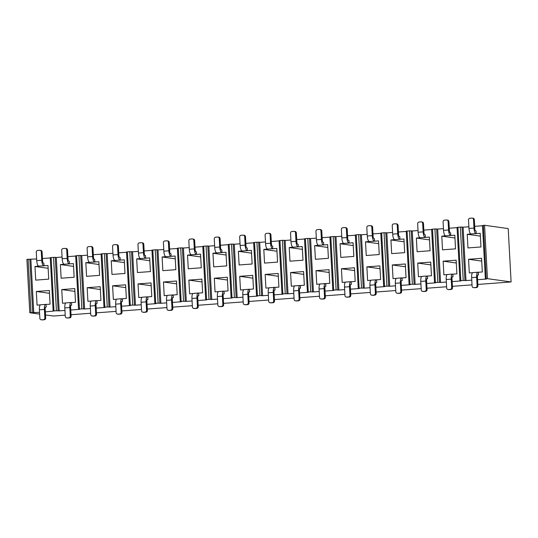 <?xml version="1.0" encoding="UTF-8"?>
<svg xmlns="http://www.w3.org/2000/svg" width="538" height="538" viewBox="0 0 538 538"><rect width="100%" height="100%" fill="white"/><g stroke="black" fill="none" stroke-linecap="round" stroke-linejoin="round"><path stroke-width="0.81" d="M62.072 257.056L56.295 257.487L59.187 310.863L56.416 310.756L53.524 257.379L55.253 257.346L58.144 310.722M78.561 309.202L75.67 255.819L76.551 255.664L79.442 309.041L78.561 309.202L79.611 309.343L70.774 310.002M64.963 310.433L59.187 310.863M67.882 256.626L75.683 256.048M65.791 302.988L62.495 303.237L61.756 289.572L74.769 288.603L75.508 302.262L71.5 302.564L71.641 305.187L70.915 305.241M67.519 249.975L66.705 249.861A1.58 1.5 -82.1 0 0 65.421 248.408L66.235 248.516A1.58 1.5 97.9 0 1 67.519 249.975L68.01 259.007A2.112 0.646 -94.3 0 0 68.777 261.199L69.267 261.273L69.409 263.896L64.076 264.225A5.272 1.614 -94.3 0 1 62.159 258.744L67.163 258.368A5.272 1.614 85.7 0 0 69.079 263.849M64.076 264.225L60.397 264.568L61.137 278.227L74.15 277.258L73.41 263.6L69.409 263.896M87.492 255.167L81.722 255.597L84.614 308.973L81.843 308.866L78.951 255.489L80.68 255.449L83.572 308.825M103.989 307.306L101.097 253.929L101.978 253.775L104.87 307.151L103.989 307.306L105.031 307.454L96.194 308.106M90.384 308.543L84.614 308.973M93.309 254.73L101.11 254.151M91.211 301.098L87.916 301.341L87.176 287.682L100.189 286.714L100.929 300.372L96.927 300.668L97.069 303.298L96.342 303.351M92.946 248.079L92.132 247.964A1.58 1.5 -82.1 0 0 90.848 246.512L91.662 246.626A1.58 1.5 97.9 0 1 92.946 248.079L93.437 257.117A2.112 0.646 -94.3 0 0 94.204 259.309L94.688 259.377L94.836 262.006L89.503 262.329A5.272 1.614 -94.3 0 1 87.586 256.848L92.59 256.478A5.272 1.614 85.7 0 0 94.506 261.959M89.503 262.329L85.824 262.672L86.564 276.33L99.577 275.362L98.837 261.703L94.836 262.006M112.919 253.27L107.149 253.701L110.041 307.077L107.27 306.969L104.379 253.593L106.1 253.553L108.992 306.936M129.416 305.409L126.524 252.033L127.398 251.878L130.29 305.254L129.416 305.409L130.458 305.557L121.622 306.216M115.811 306.647L110.041 307.077M118.73 252.84L126.538 252.255M116.638 299.202L113.343 299.444L112.603 285.786L125.616 284.817L126.356 298.476L122.355 298.778L122.496 301.401L121.77 301.455M118.373 246.189L117.553 246.074A1.58 1.5 -82.1 0 0 116.275 244.615L117.089 244.729A1.58 1.5 97.9 0 1 118.373 246.189L118.858 255.22A2.112 0.646 -94.3 0 0 119.624 257.413L120.115 257.48L120.256 260.11L114.93 260.439A5.272 1.614 -94.3 0 1 113.014 254.958L118.017 254.582A5.272 1.614 85.7 0 0 119.934 260.062M114.93 260.439L111.252 260.782L111.991 274.441L125.004 273.472L124.265 259.814L120.256 260.11M138.347 251.381L132.57 251.811L135.462 305.187L132.698 305.08L129.806 251.703L131.528 251.663L134.419 305.039M154.843 303.519L151.951 250.143L152.826 249.988L155.717 303.365L154.843 303.519L155.886 303.667L147.049 304.32M141.238 304.757L135.462 305.187M144.157 250.943L151.965 250.365M142.066 297.306L138.77 297.554L138.031 283.896L151.043 282.927L151.783 296.586L147.775 296.882L147.923 299.511L147.19 299.565M143.794 244.292L142.98 244.178A1.58 1.5 -82.1 0 0 141.696 242.725L142.516 242.84A1.58 1.5 97.9 0 1 143.794 244.292L144.285 253.331A2.112 0.646 -94.3 0 0 145.052 255.523L145.542 255.59L145.684 258.213L140.351 258.543A5.272 1.614 -94.3 0 1 138.441 253.062L143.444 252.692A5.272 1.614 85.7 0 0 145.361 258.173M140.351 258.543L136.672 258.886L137.412 272.544L150.425 271.576L149.685 257.917L145.684 258.213M163.774 249.484L157.997 249.914L160.889 303.291L158.118 303.183L155.226 249.807L156.955 249.766L159.847 303.143M180.264 301.623L177.379 248.247L178.253 248.092L181.145 301.468L180.264 301.623L181.313 301.771L172.476 302.43M166.666 302.86L160.889 303.291M169.584 249.054L177.385 248.469M167.493 295.416L164.198 295.658L163.458 281.999L176.471 281.031L177.21 294.69L173.202 294.992L173.344 297.615L172.617 297.669M169.221 242.403L168.407 242.288A1.58 1.5 -82.1 0 0 167.123 240.829L167.937 240.943A1.58 1.5 97.9 0 1 169.221 242.403L169.712 251.434A2.112 0.646 -94.3 0 0 170.479 253.627L170.97 253.694L171.111 256.323L165.778 256.653A5.272 1.614 -94.3 0 1 163.861 251.172L168.871 250.795A5.272 1.614 85.7 0 0 170.781 256.276M165.778 256.653L162.099 256.996L162.839 270.654L175.852 269.686L175.112 256.027L171.111 256.323M189.201 247.594L183.424 248.018L186.316 301.401L183.545 301.293L180.654 247.91L182.382 247.877L185.274 301.253M205.691 299.733L202.799 246.357L203.68 246.202L206.572 299.579L205.691 299.733L206.733 299.874L197.897 300.534M192.086 300.971L186.316 301.401M195.012 247.157L202.813 246.579M192.92 293.519L189.618 293.768L188.878 280.11L201.891 279.141L202.631 292.8L198.63 293.096L198.771 295.725L198.045 295.779M194.648 240.506L193.835 240.392A1.58 1.5 -82.1 0 0 192.55 238.939L193.364 239.054A1.58 1.5 97.9 0 1 194.648 240.506L195.139 249.545A2.112 0.646 -94.3 0 0 195.906 251.737L196.39 251.804L196.538 254.427L191.205 254.756A5.272 1.614 -94.3 0 1 189.289 249.276L194.292 248.906A5.272 1.614 85.7 0 0 196.209 254.387M191.205 254.756L187.527 255.099L188.266 268.758L201.279 267.789L200.539 254.131L196.538 254.427M214.622 245.698L208.852 246.128L211.743 299.505L208.973 299.397L206.081 246.021L207.809 245.98L210.694 299.357M231.118 297.837L228.226 244.46L229.107 244.306L231.992 297.682L231.118 297.837L232.16 297.985L223.324 298.644M217.513 299.074L211.743 299.505M220.432 245.267L228.24 244.682M218.341 291.63L215.045 291.872L214.306 278.213L227.318 277.245L228.058 290.903L224.057 291.206L224.198 293.829L223.472 293.882M220.076 238.61L219.262 238.502A1.58 1.5 -82.1 0 0 217.977 237.043L218.791 237.157A1.58 1.5 97.9 0 1 220.076 238.61L220.567 247.648A2.112 0.646 -94.3 0 0 221.333 249.84L221.817 249.908L221.959 252.537L216.632 252.867A5.272 1.614 -94.3 0 1 214.716 247.386L219.719 247.009A5.272 1.614 85.7 0 0 221.636 252.49M216.632 252.867L212.954 253.21L213.694 266.868L226.706 265.9L225.967 252.241L221.959 252.537M240.049 243.801L234.279 244.232L237.164 297.608L234.4 297.501L231.508 244.124L233.23 244.091L236.121 297.467M256.545 295.947L253.654 242.571L254.528 242.409L257.42 295.792L256.545 295.947L257.588 296.088L248.751 296.747M242.941 297.184L237.164 297.608M245.859 243.371L253.667 242.793M243.768 289.733L240.473 289.982L239.733 276.324L252.746 275.355L253.485 289.014L249.484 289.31L249.625 291.939L248.892 291.993M245.503 236.72L244.682 236.606A1.58 1.5 -82.1 0 0 243.405 235.153L244.218 235.267A1.58 1.5 97.9 0 1 245.503 236.72L245.987 245.758A2.112 0.646 -94.3 0 0 246.754 247.951L247.245 248.018L247.386 250.641L242.053 250.97A5.272 1.614 -94.3 0 1 240.143 245.489L245.146 245.12A5.272 1.614 85.7 0 0 247.063 250.6M242.053 250.97L238.381 251.313L239.121 264.972L252.134 264.003L251.394 250.345L247.386 250.641M265.476 241.912L259.699 242.342L262.591 295.718L259.82 295.611L256.935 242.234L258.657 242.194L261.549 295.57M281.973 294.051L279.081 240.674L279.955 240.52L282.847 293.896L281.973 294.051L283.015 294.199L274.178 294.858M268.368 295.288L262.591 295.718M271.286 241.481L279.087 240.896M269.195 287.843L265.9 288.086L265.16 274.427L278.173 273.459L278.913 287.117L274.905 287.413L275.053 290.043L274.319 290.096M270.923 234.824L270.11 234.709A1.58 1.5 -82.1 0 0 268.825 233.257L269.646 233.371A1.58 1.5 97.9 0 1 270.923 234.824L271.414 243.862A2.112 0.646 -94.3 0 0 272.181 246.054L272.672 246.122L272.813 248.751L267.48 249.074A5.272 1.614 -94.3 0 1 265.564 243.593L270.574 243.223A5.272 1.614 85.7 0 0 272.484 248.704M267.48 249.074L263.802 249.424L264.541 263.082L277.554 262.114L276.814 248.448L272.813 248.751M290.903 240.015L285.127 240.446L288.018 293.822L285.248 293.714L282.356 240.338L284.084 240.304L286.976 293.681M307.393 292.161L304.501 238.785L305.382 238.623L308.274 292L307.393 292.161L308.442 292.302L299.605 292.961M293.788 293.392L288.018 293.822M296.714 239.585L304.515 239.006M294.622 285.947L291.32 286.196L290.581 272.537L303.6 271.562L304.34 285.227L300.332 285.523L300.473 288.153L299.747 288.207M296.351 232.934L295.537 232.819A1.58 1.5 -82.1 0 0 294.252 231.367L295.066 231.481A1.58 1.5 97.9 0 1 296.351 232.934L296.841 241.965A2.112 0.646 -94.3 0 0 297.608 244.165L298.099 244.232L298.24 246.855L292.907 247.184A5.272 1.614 -94.3 0 1 290.991 241.703L295.994 241.327A5.272 1.614 85.7 0 0 297.911 246.808M292.907 247.184L289.229 247.527L289.969 261.186L302.981 260.217L302.242 246.559L298.24 246.855M316.324 238.126L310.554 238.556L313.446 291.932L310.675 291.825L307.783 238.448L309.511 238.408L312.403 291.784M332.82 290.264L329.928 236.888L330.809 236.733L333.701 290.11L332.82 290.264L333.863 290.412L325.026 291.071M319.216 291.502L313.446 291.932M322.141 237.695L329.942 237.11M320.043 284.057L316.748 284.299L316.008 270.641L329.021 269.673L329.76 283.331L325.759 283.627L325.9 286.256L325.174 286.31M321.778 231.037L320.964 230.923A1.58 1.5 -82.1 0 0 319.68 229.47L320.493 229.585A1.58 1.5 97.9 0 1 321.778 231.037L322.269 240.076A2.112 0.646 -94.3 0 0 323.035 242.268L323.52 242.335L323.668 244.965L318.335 245.288A5.272 1.614 -94.3 0 1 316.418 239.807L321.421 239.437A5.272 1.614 85.7 0 0 323.338 244.918M318.335 245.288L314.656 245.631L315.396 259.296L328.409 258.327L327.669 244.662L323.668 244.965M341.751 236.229L335.981 236.659L338.873 290.036L336.102 289.928L333.21 236.552L334.932 236.518L337.824 289.895M358.247 288.375L355.356 234.992L356.23 234.837L359.122 288.213L358.247 288.375L359.29 288.516L350.453 289.175M344.643 289.605L338.873 290.036M347.561 235.799L355.369 235.22M345.47 282.161L342.175 282.41L341.435 268.744L354.448 267.776L355.188 281.441L351.186 281.737L351.327 284.36L350.601 284.42M347.205 229.148L346.385 229.033A1.58 1.5 -82.1 0 0 345.107 227.581L345.921 227.688A1.58 1.5 97.9 0 1 347.205 229.148L347.689 238.179A2.112 0.646 -94.3 0 0 348.456 240.372L348.947 240.446L349.088 243.068L343.762 243.398A5.272 1.614 -94.3 0 1 341.845 237.917L346.849 237.54A5.272 1.614 85.7 0 0 348.765 243.021M343.762 243.398L340.083 243.741L340.823 257.399L353.836 256.431L353.096 242.773L349.088 243.068M367.178 234.339L361.401 234.77L364.293 288.146L361.529 288.038L358.638 234.662L360.359 234.622L363.251 287.998M383.675 286.478L380.783 233.102L381.657 232.947L384.549 286.324L383.675 286.478L384.717 286.626L375.88 287.279M370.07 287.716L364.293 288.146M372.989 233.902L380.796 233.324M370.897 280.271L367.602 280.513L366.862 266.855L379.875 265.886L380.615 279.545L376.607 279.841L376.755 282.47L376.022 282.524M372.626 227.251L371.812 227.137A1.58 1.5 -82.1 0 0 370.527 225.684L371.348 225.799A1.58 1.5 97.9 0 1 372.626 227.251L373.116 236.29A2.112 0.646 -94.3 0 0 373.883 238.482L374.374 238.549L374.515 241.179L369.182 241.501A5.272 1.614 -94.3 0 1 367.272 236.021L372.276 235.651A5.272 1.614 85.7 0 0 374.192 241.132M369.182 241.501L365.504 241.844L366.243 255.51L379.256 254.535L378.517 240.876L374.515 241.179M392.605 232.443L386.829 232.873L389.72 286.25L386.95 286.142L384.058 232.766L385.786 232.732L388.678 286.108M409.095 284.582L406.21 231.206L407.084 231.051L409.976 284.427L409.095 284.582L410.144 284.73L401.308 285.389M395.497 285.819L389.72 286.25M398.416 232.012L406.217 231.427M396.324 278.375L393.029 278.623L392.289 264.958L405.302 263.99L406.042 277.648L402.034 277.951L402.175 280.574L401.449 280.628M398.053 225.361L397.239 225.247A1.58 1.5 -82.1 0 0 395.955 223.788L396.768 223.902A1.58 1.5 97.9 0 1 398.053 225.361L398.544 234.393A2.112 0.646 -94.3 0 0 399.31 236.585L399.801 236.653L399.942 239.282L394.61 239.612A5.272 1.614 -94.3 0 1 392.693 234.131L397.703 233.754A5.272 1.614 85.7 0 0 399.613 239.235M394.61 239.612L390.931 239.955L391.671 253.613L404.684 252.645L403.944 238.986L399.942 239.282M418.033 230.553L412.256 230.984L415.148 284.36L412.377 284.252L409.485 230.876L411.214 230.836L414.105 284.212M434.522 282.692L431.631 229.316L432.512 229.161L435.403 282.537L434.522 282.692L435.565 282.84L426.728 283.492M420.918 283.929L415.148 284.36M423.843 230.116L431.644 229.538M421.745 276.478L418.45 276.727L417.71 263.069L430.723 262.1L431.463 275.759L427.461 276.055L427.602 278.684L426.876 278.738M423.48 223.465L422.666 223.351A1.58 1.5 -82.1 0 0 421.382 221.898L422.195 222.012A1.58 1.5 97.9 0 1 423.48 223.465L423.971 232.503A2.112 0.646 -94.3 0 0 424.738 234.696L425.222 234.763L425.37 237.392L420.037 237.715A5.272 1.614 -94.3 0 1 418.12 232.234L423.124 231.865A5.272 1.614 85.7 0 0 425.04 237.345M420.037 237.715L416.358 238.058L417.098 251.717L430.111 250.748L429.371 237.09L425.37 237.392M443.453 228.657L437.683 229.087L440.575 282.463L437.804 282.356L434.912 228.98L436.641 228.939L439.526 282.322M459.95 280.796L457.058 227.419L457.939 227.265L460.824 280.641L459.95 280.796L460.992 280.944L452.155 281.603M446.345 282.033L440.575 282.463M449.264 228.226L457.071 227.641M447.172 274.588L443.877 274.831L443.137 261.172L456.15 260.204L456.89 273.862L452.888 274.165L453.03 276.788L452.303 276.841M448.907 221.575L448.093 221.461A1.58 1.5 -82.1 0 0 446.809 220.002L447.623 220.116A1.58 1.5 97.9 0 1 448.907 221.575L449.398 230.607A2.112 0.646 -94.3 0 0 450.158 232.799L450.649 232.867L450.79 235.496L445.464 235.826A5.272 1.614 -94.3 0 1 443.547 230.345L448.551 229.968A5.272 1.614 85.7 0 0 450.467 235.449M445.464 235.826L441.785 236.169L442.525 249.827L455.538 248.859L454.798 235.2L450.79 235.496M474.334 219.679L473.514 219.565A1.58 1.5 -82.1 0 0 472.236 218.112L473.05 218.226A1.58 1.5 97.9 0 1 474.334 219.679L474.819 228.717A2.112 0.646 -94.3 0 0 475.585 230.91L476.076 230.977L476.217 233.6L470.885 233.929A5.272 1.614 -94.3 0 1 468.975 228.448L473.978 228.078A5.272 1.614 85.7 0 0 475.895 233.559M470.885 233.929L467.213 234.272L467.952 247.931L480.965 246.962L480.226 233.304L476.217 233.6M472.599 272.692L469.304 272.941L468.564 259.282L481.577 258.314L482.317 271.972L478.316 272.268L478.457 274.898L477.724 274.952M468.88 226.767L463.11 227.197L465.995 280.574L463.231 280.466L460.34 227.09L462.061 227.049L464.953 280.426M485.377 278.906L482.485 225.53L483.359 225.375L486.251 278.751L485.377 278.906L486.419 279.047L477.583 279.706M471.772 280.143L465.995 280.574M474.691 226.33L482.499 225.752M45.508 314.932L53.437 316.035L65.219 315.16M71.029 314.723L90.64 313.264M96.45 312.834L116.067 311.374M121.877 310.937L141.494 309.478M147.304 309.047L166.921 307.588M172.732 307.151L192.342 305.692M198.159 305.261L217.769 303.795M223.579 303.365L243.196 301.905M249.007 301.475L268.623 300.009M274.434 299.579L294.051 298.119M299.861 297.682L319.471 296.223M325.282 295.792L344.898 294.333M350.709 293.896L370.326 292.437M376.136 292.006L395.753 290.547M401.563 290.11L421.173 288.65M426.99 288.22L446.601 286.761M452.411 286.324L472.028 284.864M477.838 284.434L511.1 281.952L508.208 228.576L484.563 225.281L487.455 278.657L511.1 281.952M181.145 301.468L183.545 301.293M155.717 303.365L158.118 303.183M130.29 305.254L132.698 305.08M104.87 307.151L107.27 306.969M79.442 309.041L81.843 308.866M54.015 310.937L53.141 311.092L50.249 257.715L51.123 257.561L54.015 310.937L56.416 310.756M45.347 311.899L53.141 311.092M39.536 312.329L30.989 312.652L28.104 259.276L29.825 259.235L32.717 312.612M28.104 259.276L26.9 259.363L29.792 312.739L30.989 312.652M29.792 312.739L39.63 314.111M486.251 278.751L487.455 278.657M460.824 280.641L463.231 280.466M435.403 282.537L437.804 282.356M409.976 284.427L412.377 284.252M384.549 286.324L386.95 286.142M359.122 288.213L361.529 288.038M333.701 290.11L336.102 289.928M308.274 292L310.675 291.825M282.847 293.896L285.248 293.714M257.42 295.792L259.82 295.611M231.992 297.682L234.4 297.501M206.572 299.579L208.973 299.397M178.253 248.092L180.654 247.91M183.424 248.018L182.382 247.877M203.68 246.202L206.081 246.021M208.852 246.128L207.809 245.98M229.107 244.306L231.508 244.124M234.279 244.232L233.23 244.091M254.528 242.409L256.935 242.234M259.699 242.342L258.657 242.194M279.955 240.52L282.356 240.338M285.127 240.446L284.084 240.304M305.382 238.623L307.783 238.448M310.554 238.556L309.511 238.408M330.809 236.733L333.21 236.552M335.981 236.659L334.932 236.518M356.23 234.837L358.638 234.662M361.401 234.77L360.359 234.622M381.657 232.947L384.058 232.766M386.829 232.873L385.786 232.732M407.084 231.051L409.485 230.876M412.256 230.984L411.214 230.836M432.512 229.161L434.912 228.98M437.683 229.087L436.641 228.939M457.939 227.265L460.34 227.09M463.11 227.197L462.061 227.049M483.359 225.375L484.563 225.281M36.645 258.953L29.825 259.235M42.455 258.516L50.256 257.937M51.123 257.561L53.524 257.379M56.295 257.487L55.253 257.346M76.551 255.664L78.951 255.489M81.722 255.597L80.68 255.449M101.978 253.775L104.379 253.593M107.149 253.701L106.1 253.553M127.398 251.878L129.806 251.703M132.57 251.811L131.528 251.663M152.826 249.988L155.226 249.807M157.997 249.914L156.955 249.766M30.868 259.383L33.76 312.76M42.092 251.865L41.278 251.75A1.58 1.5 -82.1 0 0 39.994 250.298L40.814 250.412A1.58 1.5 97.9 0 1 42.092 251.865L42.583 260.903A2.112 0.646 -94.3 0 0 43.349 263.095L43.84 263.163L43.982 265.792L38.649 266.115A5.272 1.614 -94.3 0 1 36.732 260.634L41.742 260.264A5.272 1.614 85.7 0 0 43.652 265.745M38.649 266.115L34.97 266.458L35.71 280.123L48.723 279.148L47.983 265.49L43.982 265.792M40.363 304.885L37.068 305.127L36.328 291.468L49.341 290.5L50.081 304.158L46.073 304.454L46.221 307.084L45.488 307.137M468.564 259.282L481.732 261.118M478.316 272.268L477.986 272.221A5.272 1.614 85.7 0 0 477.879 272.221A5.272 1.614 85.7 0 0 476.641 277.252L477.098 285.759L477.919 285.873A1.58 1.5 97.9 0 1 476.5 287.561L474.496 287.709A1.58 1.5 97.9 0 1 474.193 287.702L473.379 287.588A1.58 1.5 -82.1 0 0 473.682 287.595L474.496 287.709M467.213 234.272L480.373 236.108M478.457 274.898L477.966 274.831A2.112 0.646 -94.3 0 0 477.926 274.824A2.112 0.646 -94.3 0 0 477.428 276.841L477.919 285.873M476.641 277.252L471.638 277.621L472.095 286.135A1.58 1.5 -82.1 0 0 473.379 287.588M471.638 277.621A5.272 1.614 -94.3 0 1 472.875 272.591A5.272 1.614 -94.3 0 1 472.983 272.598M476.5 287.561L473.682 287.595M475.686 287.447A1.58 1.5 -82.1 0 0 477.098 285.759M473.514 219.565L473.978 228.078M472.236 218.112A1.58 1.5 -82.1 0 0 471.927 218.098L469.93 218.253A1.58 1.5 -82.1 0 0 468.511 219.941L468.975 228.448M443.137 261.172L456.305 263.008M452.888 274.165L452.559 274.118A5.272 1.614 85.7 0 0 452.451 274.111A5.272 1.614 85.7 0 0 451.214 279.141L451.678 287.655L452.492 287.769A1.58 1.5 97.9 0 1 451.073 289.457L449.075 289.605A1.58 1.5 97.9 0 1 448.766 289.592L447.952 289.484A1.58 1.5 -82.1 0 0 448.255 289.491L449.075 289.605M417.71 263.069L430.877 264.904M427.461 276.055L427.138 276.007A5.272 1.614 85.7 0 0 427.031 276.007A5.272 1.614 85.7 0 0 425.787 281.038L426.251 289.545L427.064 289.659A1.58 1.5 97.9 0 1 425.652 291.347L423.648 291.495A1.58 1.5 97.9 0 1 423.345 291.488L422.525 291.374A1.58 1.5 -82.1 0 0 422.834 291.388L423.648 291.495M392.289 264.958L405.45 266.794M402.034 277.951L401.711 277.904A5.272 1.614 85.7 0 0 401.604 277.897A5.272 1.614 85.7 0 0 400.366 282.927L400.823 291.441L401.637 291.556A1.58 1.5 97.9 0 1 400.225 293.244L398.221 293.392A1.58 1.5 97.9 0 1 397.918 293.385L397.105 293.271A1.58 1.5 -82.1 0 0 397.407 293.277L398.221 293.392M366.862 266.855L380.023 268.691M376.607 279.841L376.284 279.8A5.272 1.614 85.7 0 0 376.176 279.794A5.272 1.614 85.7 0 0 374.939 284.824L375.396 293.338L376.217 293.445A1.58 1.5 97.9 0 1 374.798 295.133L372.794 295.288A1.58 1.5 97.9 0 1 372.491 295.275L371.677 295.16A1.58 1.5 -82.1 0 0 371.98 295.174L372.794 295.288M341.435 268.744L354.603 270.58M351.186 281.737L350.857 281.69A5.272 1.614 85.7 0 0 350.749 281.69A5.272 1.614 85.7 0 0 349.512 286.714L349.976 295.228L350.789 295.342A1.58 1.5 97.9 0 1 349.37 297.03L347.373 297.178A1.58 1.5 97.9 0 1 347.064 297.171L346.25 297.057A1.58 1.5 -82.1 0 0 346.553 297.063L347.373 297.178M316.008 270.641L329.175 272.477M325.759 283.627L325.429 283.587A5.272 1.614 85.7 0 0 325.329 283.58A5.272 1.614 85.7 0 0 324.084 288.61L324.548 297.124L325.362 297.232A1.58 1.5 97.9 0 1 323.943 298.92L321.946 299.074A1.58 1.5 97.9 0 1 321.643 299.061L320.823 298.946A1.58 1.5 -82.1 0 0 321.125 298.96L321.946 299.074M290.581 272.537L303.748 274.367M300.332 285.523L300.009 285.476A5.272 1.614 85.7 0 0 299.901 285.476A5.272 1.614 85.7 0 0 298.657 290.507L299.121 299.014L299.935 299.128A1.58 1.5 97.9 0 1 298.523 300.816L296.519 300.964A1.58 1.5 97.9 0 1 296.216 300.957L295.402 300.843A1.58 1.5 -82.1 0 0 295.705 300.85L296.519 300.964M265.16 274.427L278.321 276.263M274.905 287.413L274.582 287.373A5.272 1.614 85.7 0 0 274.474 287.366A5.272 1.614 85.7 0 0 273.237 292.396L273.694 300.91L274.508 301.024A1.58 1.5 97.9 0 1 273.096 302.712L271.091 302.86A1.58 1.5 97.9 0 1 270.789 302.847L269.975 302.733A1.58 1.5 -82.1 0 0 270.278 302.746L271.091 302.86M239.733 276.324L252.9 278.153M249.484 289.31L249.155 289.262A5.272 1.614 85.7 0 0 249.047 289.262A5.272 1.614 85.7 0 0 247.81 294.293L248.267 302.8L249.087 302.914A1.58 1.5 97.9 0 1 247.668 304.602L245.664 304.75A1.58 1.5 97.9 0 1 245.362 304.743L244.548 304.629A1.58 1.5 -82.1 0 0 244.851 304.636L245.664 304.75M214.306 278.213L227.473 280.049M224.057 291.206L223.727 291.159A5.272 1.614 85.7 0 0 223.62 291.152A5.272 1.614 85.7 0 0 222.382 296.182L222.846 304.696L223.66 304.811A1.58 1.5 97.9 0 1 222.241 306.499L220.244 306.647A1.58 1.5 97.9 0 1 219.934 306.633L219.121 306.519A1.58 1.5 -82.1 0 0 219.423 306.532L220.244 306.647M188.878 280.11L202.046 281.946M198.63 293.096L198.307 293.049A5.272 1.614 85.7 0 0 198.199 293.049A5.272 1.614 85.7 0 0 196.955 298.079L197.419 306.586L198.233 306.7A1.58 1.5 97.9 0 1 196.821 308.388L194.817 308.536A1.58 1.5 97.9 0 1 194.514 308.53L193.693 308.415A1.58 1.5 -82.1 0 0 194.003 308.422L194.817 308.536M163.458 281.999L176.619 283.835M173.202 294.992L172.88 294.945A5.272 1.614 85.7 0 0 172.772 294.938A5.272 1.614 85.7 0 0 171.535 299.969L171.992 308.482L172.806 308.597A1.58 1.5 97.9 0 1 171.393 310.285L169.389 310.433A1.58 1.5 97.9 0 1 169.087 310.419L168.273 310.312A1.58 1.5 -82.1 0 0 168.576 310.318L169.389 310.433M138.031 283.896L151.191 285.732M147.775 296.882L147.452 296.835A5.272 1.614 85.7 0 0 147.345 296.835A5.272 1.614 85.7 0 0 146.107 301.865L146.565 310.372L147.385 310.487A1.58 1.5 97.9 0 1 145.966 312.174L143.962 312.322A1.58 1.5 97.9 0 1 143.659 312.316L142.846 312.201A1.58 1.5 -82.1 0 0 143.148 312.215L143.962 312.322M112.603 285.786L125.771 287.622M122.355 298.778L122.025 298.731A5.272 1.614 85.7 0 0 121.918 298.724A5.272 1.614 85.7 0 0 120.68 303.755L121.144 312.269L121.958 312.383A1.58 1.5 97.9 0 1 120.539 314.071L118.542 314.219A1.58 1.5 97.9 0 1 118.232 314.212L117.418 314.098A1.58 1.5 -82.1 0 0 117.721 314.105L118.542 314.219M87.176 287.682L100.344 289.518M96.927 300.668L96.598 300.621A5.272 1.614 85.7 0 0 96.497 300.621A5.272 1.614 85.7 0 0 95.253 305.651L95.717 314.158L96.531 314.273A1.58 1.5 97.9 0 1 95.112 315.961L93.114 316.115A1.58 1.5 97.9 0 1 92.812 316.102L91.991 315.988A1.58 1.5 -82.1 0 0 92.301 316.001L93.114 316.115M61.756 289.572L74.916 291.408M71.5 302.564L71.177 302.517A5.272 1.614 85.7 0 0 71.07 302.517A5.272 1.614 85.7 0 0 69.826 307.541L70.29 316.055L71.103 316.169A1.58 1.5 97.9 0 1 69.691 317.857L67.687 318.005A1.58 1.5 97.9 0 1 67.385 317.998L66.571 317.884A1.58 1.5 -82.1 0 0 66.873 317.891L67.687 318.005M36.328 291.468L49.489 293.304M46.073 304.454L45.75 304.414A5.272 1.614 85.7 0 0 45.643 304.407A5.272 1.614 85.7 0 0 44.405 309.437L44.862 317.951L45.676 318.059A1.58 1.5 97.9 0 1 44.264 319.747L42.26 319.902A1.58 1.5 97.9 0 1 41.957 319.888L41.144 319.774A1.58 1.5 -82.1 0 0 41.446 319.787L42.26 319.902M441.785 236.169L454.946 238.004M416.358 238.058L429.526 239.894M390.931 239.955L404.099 241.791M365.504 241.844L378.671 243.68M340.083 243.741L353.244 245.577M314.656 245.631L327.824 247.467M289.229 247.527L302.396 249.363M263.802 249.424L276.969 251.253M238.381 251.313L251.542 253.149M212.954 253.21L226.115 255.039M187.527 255.099L200.694 256.935M162.099 256.996L175.267 258.832M136.672 258.886L149.84 260.722M111.252 260.782L124.412 262.618M85.824 262.672L98.992 264.508M60.397 264.568L73.565 266.404M34.97 266.458L48.138 268.294M453.03 276.788L452.539 276.72A2.112 0.646 -94.3 0 0 452.498 276.72A2.112 0.646 -94.3 0 0 452.001 278.731L452.492 287.769M451.214 279.141L446.21 279.518L446.668 288.025A1.58 1.5 -82.1 0 0 447.952 289.484M446.21 279.518A5.272 1.614 -94.3 0 1 447.448 274.488A5.272 1.614 -94.3 0 1 447.555 274.488M451.073 289.457L448.255 289.491M450.259 289.343A1.58 1.5 -82.1 0 0 451.678 287.655M427.602 278.684L427.111 278.617A2.112 0.646 -94.3 0 0 427.071 278.61A2.112 0.646 -94.3 0 0 426.573 280.628L427.064 289.659M425.787 281.038L420.783 281.408L421.247 289.921A1.58 1.5 -82.1 0 0 422.525 291.374M420.783 281.408A5.272 1.614 -94.3 0 1 422.021 276.377A5.272 1.614 -94.3 0 1 422.128 276.384M425.652 291.347L422.834 291.388M424.832 291.233A1.58 1.5 -82.1 0 0 426.251 289.545M402.175 280.574L401.691 280.506A2.112 0.646 -94.3 0 0 401.644 280.506A2.112 0.646 -94.3 0 0 401.153 282.517L401.637 291.556M400.366 282.927L395.356 283.304L395.82 291.811A1.58 1.5 -82.1 0 0 397.105 293.271M395.356 283.304A5.272 1.614 -94.3 0 1 396.6 278.274A5.272 1.614 -94.3 0 1 396.701 278.274M400.225 293.244L397.407 293.277M399.411 293.129A1.58 1.5 -82.1 0 0 400.823 291.441M376.755 282.47L376.264 282.403A2.112 0.646 -94.3 0 0 376.223 282.403A2.112 0.646 -94.3 0 0 375.726 284.414L376.217 293.445M374.939 284.824L369.936 285.194L370.393 293.708A1.58 1.5 -82.1 0 0 371.677 295.16M369.936 285.194A5.272 1.614 -94.3 0 1 371.173 280.163A5.272 1.614 -94.3 0 1 371.281 280.17M374.798 295.133L371.98 295.174M373.984 295.019A1.58 1.5 -82.1 0 0 375.396 293.338M351.327 284.36L350.837 284.293A2.112 0.646 -94.3 0 0 350.796 284.293A2.112 0.646 -94.3 0 0 350.299 286.303L350.789 295.342M349.512 286.714L344.508 287.09L344.966 295.597A1.58 1.5 -82.1 0 0 346.25 297.057M344.508 287.09A5.272 1.614 -94.3 0 1 345.746 282.06A5.272 1.614 -94.3 0 1 345.853 282.067M349.37 297.03L346.553 297.063M348.557 296.915A1.58 1.5 -82.1 0 0 349.976 295.228M325.9 286.256L325.409 286.189A2.112 0.646 -94.3 0 0 325.369 286.189A2.112 0.646 -94.3 0 0 324.871 288.2L325.362 297.232M324.084 288.61L319.081 288.98L319.545 297.494A1.58 1.5 -82.1 0 0 320.823 298.946M319.081 288.98A5.272 1.614 -94.3 0 1 320.318 283.956A5.272 1.614 -94.3 0 1 320.426 283.956M323.943 298.92L321.125 298.96M323.13 298.812A1.58 1.5 -82.1 0 0 324.548 297.124M300.473 288.153L299.989 288.079A2.112 0.646 -94.3 0 0 299.942 288.079A2.112 0.646 -94.3 0 0 299.444 290.09L299.935 299.128M298.657 290.507L293.654 290.876L294.118 299.39A1.58 1.5 -82.1 0 0 295.402 300.843M293.654 290.876A5.272 1.614 -94.3 0 1 294.891 285.846A5.272 1.614 -94.3 0 1 294.999 285.853M298.523 300.816L295.705 300.85M297.702 300.702A1.58 1.5 -82.1 0 0 299.121 299.014M275.053 290.043L274.562 289.975A2.112 0.646 -94.3 0 0 274.514 289.975A2.112 0.646 -94.3 0 0 274.024 291.986L274.508 301.024M273.237 292.396L268.227 292.773L268.691 301.28A1.58 1.5 -82.1 0 0 269.975 302.733M268.227 292.773A5.272 1.614 -94.3 0 1 269.471 287.743A5.272 1.614 -94.3 0 1 269.578 287.743M273.096 302.712L270.278 302.746M272.282 302.598A1.58 1.5 -82.1 0 0 273.694 300.91M249.625 291.939L249.134 291.865A2.112 0.646 -94.3 0 0 249.094 291.865A2.112 0.646 -94.3 0 0 248.596 293.876L249.087 302.914M247.81 294.293L242.806 294.663L243.263 303.176A1.58 1.5 -82.1 0 0 244.548 304.629M242.806 294.663A5.272 1.614 -94.3 0 1 244.044 289.632A5.272 1.614 -94.3 0 1 244.151 289.639M247.668 304.602L244.851 304.636M246.855 304.488A1.58 1.5 -82.1 0 0 248.267 302.8M224.198 293.829L223.707 293.761A2.112 0.646 -94.3 0 0 223.667 293.761A2.112 0.646 -94.3 0 0 223.169 295.772L223.66 304.811M222.382 296.182L217.379 296.559L217.836 305.066A1.58 1.5 -82.1 0 0 219.121 306.519M217.379 296.559A5.272 1.614 -94.3 0 1 218.616 291.529A5.272 1.614 -94.3 0 1 218.724 291.529M222.241 306.499L219.423 306.532M221.427 306.384A1.58 1.5 -82.1 0 0 222.846 304.696M198.771 295.725L198.28 295.658A2.112 0.646 -94.3 0 0 198.24 295.651A2.112 0.646 -94.3 0 0 197.742 297.669L198.233 306.7M196.955 298.079L191.952 298.449L192.416 306.963A1.58 1.5 -82.1 0 0 193.693 308.415M191.952 298.449A5.272 1.614 -94.3 0 1 193.189 293.418A5.272 1.614 -94.3 0 1 193.297 293.425M196.821 308.388L194.003 308.422M196 308.274A1.58 1.5 -82.1 0 0 197.419 306.586M173.344 297.615L172.859 297.548A2.112 0.646 -94.3 0 0 172.812 297.548A2.112 0.646 -94.3 0 0 172.321 299.558L172.806 308.597M171.535 299.969L166.524 300.345L166.988 308.852A1.58 1.5 -82.1 0 0 168.273 310.312M166.524 300.345A5.272 1.614 -94.3 0 1 167.769 295.315A5.272 1.614 -94.3 0 1 167.876 295.315M171.393 310.285L168.576 310.318M170.58 310.17A1.58 1.5 -82.1 0 0 171.992 308.482M147.923 299.511L147.432 299.444A2.112 0.646 -94.3 0 0 147.392 299.437A2.112 0.646 -94.3 0 0 146.894 301.455L147.385 310.487M146.107 301.865L141.104 302.235L141.561 310.749A1.58 1.5 -82.1 0 0 142.846 312.201M141.104 302.235A5.272 1.614 -94.3 0 1 142.341 297.205A5.272 1.614 -94.3 0 1 142.449 297.211M145.966 312.174L143.148 312.215M145.152 312.06A1.58 1.5 -82.1 0 0 146.565 310.372M122.496 301.401L122.005 301.334A2.112 0.646 -94.3 0 0 121.965 301.334A2.112 0.646 -94.3 0 0 121.467 303.345L121.958 312.383M120.68 303.755L115.677 304.131L116.134 312.639A1.58 1.5 -82.1 0 0 117.418 314.098M115.677 304.131A5.272 1.614 -94.3 0 1 116.914 299.101A5.272 1.614 -94.3 0 1 117.022 299.101M120.539 314.071L117.721 314.105M119.725 313.957A1.58 1.5 -82.1 0 0 121.144 312.269M97.069 303.298L96.578 303.23A2.112 0.646 -94.3 0 0 96.537 303.23A2.112 0.646 -94.3 0 0 96.04 305.241L96.531 314.273M95.253 305.651L90.249 306.021L90.714 314.535A1.58 1.5 -82.1 0 0 91.991 315.988M90.249 306.021A5.272 1.614 -94.3 0 1 91.487 300.991A5.272 1.614 -94.3 0 1 91.594 300.998M95.112 315.961L92.301 316.001M94.298 315.846A1.58 1.5 -82.1 0 0 95.717 314.158M71.641 305.187L71.157 305.12A2.112 0.646 -94.3 0 0 71.11 305.12A2.112 0.646 -94.3 0 0 70.612 307.131L71.103 316.169M69.826 307.541L64.822 307.918L65.286 316.425A1.58 1.5 -82.1 0 0 66.571 317.884M64.822 307.918A5.272 1.614 -94.3 0 1 66.066 302.887A5.272 1.614 -94.3 0 1 66.167 302.887M69.691 317.857L66.873 317.891M68.871 317.743A1.58 1.5 -82.1 0 0 70.29 316.055M46.221 307.084L45.73 307.016A2.112 0.646 -94.3 0 0 45.683 307.016A2.112 0.646 -94.3 0 0 45.192 309.027L45.676 318.059M44.405 309.437L39.395 309.807L39.859 318.321A1.58 1.5 -82.1 0 0 41.144 319.774M39.395 309.807A5.272 1.614 -94.3 0 1 40.639 304.777A5.272 1.614 -94.3 0 1 40.747 304.784M44.264 319.747L41.446 319.787M43.45 319.639A1.58 1.5 -82.1 0 0 44.862 317.951M448.093 221.461L448.551 229.968M446.809 220.002A1.58 1.5 -82.1 0 0 446.506 219.995L444.502 220.143A1.58 1.5 -82.1 0 0 443.083 221.831L443.547 230.345M422.666 223.351L423.124 231.865M421.382 221.898A1.58 1.5 -82.1 0 0 421.079 221.885L419.075 222.039A1.58 1.5 -82.1 0 0 417.663 223.727L418.12 232.234M397.239 225.247L397.703 233.754M395.955 223.788A1.58 1.5 -82.1 0 0 395.652 223.781L393.648 223.929A1.58 1.5 -82.1 0 0 392.236 225.617L392.693 234.131M371.812 227.137L372.276 235.651M370.527 225.684A1.58 1.5 -82.1 0 0 370.225 225.678L368.227 225.826A1.58 1.5 -82.1 0 0 366.808 227.513L367.272 236.021M346.385 229.033L346.849 237.54M345.107 227.581A1.58 1.5 -82.1 0 0 344.797 227.567L342.8 227.715A1.58 1.5 -82.1 0 0 341.381 229.403L341.845 237.917M320.964 230.923L321.421 239.437M319.68 229.47A1.58 1.5 -82.1 0 0 319.377 229.464L317.373 229.612A1.58 1.5 -82.1 0 0 315.954 231.3L316.418 239.807M295.537 232.819L295.994 241.327M294.252 231.367A1.58 1.5 -82.1 0 0 293.95 231.353L291.946 231.501A1.58 1.5 -82.1 0 0 290.533 233.189L290.991 241.703M270.11 234.709L270.574 243.223M268.825 233.257A1.58 1.5 -82.1 0 0 268.523 233.25L266.518 233.398A1.58 1.5 -82.1 0 0 265.106 235.086L265.564 243.593M244.682 236.606L245.146 245.12M243.405 235.153A1.58 1.5 -82.1 0 0 243.095 235.14L241.098 235.288A1.58 1.5 -82.1 0 0 239.679 236.976L240.143 245.489M219.262 238.502L219.719 247.009M217.977 237.043A1.58 1.5 -82.1 0 0 217.675 237.036L215.671 237.184A1.58 1.5 -82.1 0 0 214.252 238.872L214.716 247.386M193.835 240.392L194.292 248.906M192.55 238.939A1.58 1.5 -82.1 0 0 192.248 238.926L190.244 239.08A1.58 1.5 -82.1 0 0 188.831 240.768L189.289 249.276M168.407 242.288L168.871 250.795M167.123 240.829A1.58 1.5 -82.1 0 0 166.82 240.822L164.816 240.97A1.58 1.5 -82.1 0 0 163.404 242.658L163.861 251.172M142.98 244.178L143.444 252.692M141.696 242.725A1.58 1.5 -82.1 0 0 141.393 242.712L139.396 242.867A1.58 1.5 -82.1 0 0 137.977 244.555L138.441 253.062M117.553 246.074L118.017 254.582M116.275 244.615A1.58 1.5 -82.1 0 0 115.973 244.608L113.969 244.756A1.58 1.5 -82.1 0 0 112.55 246.444L113.014 254.958M92.132 247.964L92.59 256.478M90.848 246.512A1.58 1.5 -82.1 0 0 90.545 246.505L88.541 246.653A1.58 1.5 -82.1 0 0 87.122 248.341L87.586 256.848M66.705 249.861L67.163 258.368M65.421 248.408A1.58 1.5 -82.1 0 0 65.118 248.395L63.114 248.543A1.58 1.5 -82.1 0 0 61.702 250.231L62.159 258.744M41.278 251.75L41.742 260.264M39.994 250.298A1.58 1.5 -82.1 0 0 39.691 250.291L37.687 250.439A1.58 1.5 -82.1 0 0 36.275 252.127L36.732 260.634M40.639 304.777L45.643 304.407M472.875 272.591L477.879 272.221M116.914 299.101L121.918 298.724M269.471 287.743L274.474 287.366M193.189 293.418L198.199 293.049M447.448 274.488L452.451 274.111M396.6 278.274L401.604 277.897M167.769 295.315L172.772 294.938M66.066 302.887L71.07 302.517M218.616 291.529L223.62 291.152M91.487 300.991L96.497 300.621M244.044 289.632L249.047 289.262M142.341 297.205L147.345 296.835M371.173 280.163L376.176 279.794M345.746 282.06L350.749 281.69M320.318 283.956L325.329 283.58M294.891 285.846L299.901 285.476M422.021 276.377L427.031 276.007"/></g></svg>
